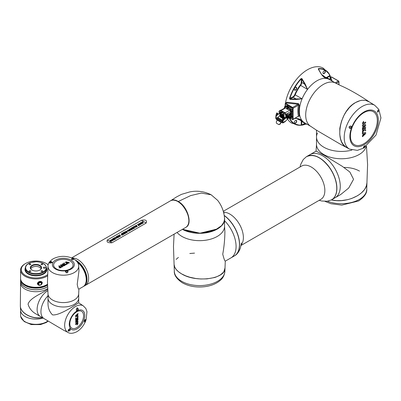 <?xml version="1.0" encoding="UTF-8"?>
<svg xmlns="http://www.w3.org/2000/svg" width="401" height="401" viewBox="0 0 401 401"><rect width="100%" height="100%" fill="white"/><g stroke="black" fill="none" stroke-linecap="round" stroke-linejoin="round"><path stroke-width="0.6" d="M284.454 108.185L284.454 107.338A2.025 1.168 60 0 1 284.875 106.41L285.733 105.914A2.025 1.168 60 0 1 286.028 105.824L288.189 105.633A2.055 1.188 60 0 1 288.65 105.704A2.055 1.188 60 0 1 289.176 106.004A2.055 1.188 60 0 1 289.642 106.471L291.798 109.157A2.025 1.168 60 0 1 292.514 110.997L292.514 116.43A2.025 1.168 60 0 1 292.093 117.353L291.236 117.849A2.025 1.168 60 0 1 290.941 117.944L288.785 118.135A2.055 1.188 60 0 1 288.479 118.11M296.249 118.37L295.056 118.365L296.304 118.37L302.088 120.656A24.952 14.406 -60 0 1 302.088 98.826L296.304 99.468L290.073 99.383L289.502 98.576A31.072 17.94 -60 0 1 301.026 78.621L302.008 78.711L305.196 84.065L307.537 89.393A24.952 14.406 -60 0 1 310.339 86.11A24.952 14.406 -60 0 1 326.439 78.481L321.567 74.616L318.379 69.263L318.364 68.611A31.072 17.94 -60 0 1 329.276 74.12A31.072 17.94 -60 0 1 329.883 75.263L330.309 76.15L330.504 80.135M285.457 103.383A31.694 18.301 -60 0 1 299.011 76.531A31.694 18.301 -60 0 1 323.296 68.185L329.276 74.12L329.888 75.278A0.336 0.256 -25.3 0 0 329.883 75.263M305.557 123.348L302.008 125.172L301.026 125.247A31.072 17.94 -60 0 1 299.732 125.292L291.602 123.082A31.694 18.301 -60 0 1 287.552 119.027M301.773 78.506L302.008 78.711L301.727 78.957L301.026 78.621M330.274 76.065L330.309 76.15A0.336 0.266 -22.1 0 0 329.998 76.01L329.822 75.558A0.336 0.256 -25.3 0 0 329.888 75.278L331.321 79.042L331.442 80.691M290.053 118.34L289.848 118.46A30.762 17.759 120 0 0 301.251 125.047L301.727 124.977A0.336 0.266 82.1 0 0 302.008 125.172L306.79 124.059M289.848 118.46A0.336 0.256 154.7 0 1 289.502 118.596L290.254 118.305M285.863 103.122A0.677 0.301 9.5 0 0 285.702 102.992L286.89 102.245L298.399 103.558L299.362 105.288A24.987 14.426 120 0 0 299.362 116.009L298.399 116.44A0.677 0.261 -72.9 0 1 298.399 116.44M321.592 74.651L325.041 77.769L326.439 78.481A24.952 14.406 -60 0 1 329.462 79.533L322.549 75.538A24.952 14.406 120 0 0 322.128 75.313M289.502 98.576L292.925 96.862A3.033 1.754 120 0 0 294.735 94.666A25.288 14.601 -60 0 1 300.254 85.107A3.033 1.754 120 0 0 301.251 82.441L301.251 78.887A30.762 17.759 120 0 0 289.848 98.641L290.149 99.017L302.088 98.826A24.952 14.406 -60 0 1 307.537 89.393L301.727 78.957L301.727 82.441L304.885 84.26L305.196 84.065M297.191 118.506A24.952 14.406 120 0 0 297.597 118.756L304.514 122.746A24.952 14.406 -60 0 1 304.514 93.939A24.952 14.406 -60 0 1 329.462 79.533L335.817 83.202A24.952 14.406 -60 0 0 323.341 84.436A24.952 14.406 -60 0 0 305.697 114.992A24.952 14.406 -60 0 0 310.865 126.415L304.514 122.746A24.952 14.406 -60 0 1 302.088 120.656L300.77 119.799L296.369 118.375M330.92 77.734L332.108 81.057M298.399 103.558A0.677 0.261 -72.9 0 1 298.098 104.27L286.52 102.972L285.697 103.443L292.61 107.438L298.098 104.27L298.469 105.157L293.086 108.265L293.086 119.272L298.469 116.165A25.659 14.812 -60 0 1 298.469 105.157A0.677 0.276 11.7 0 1 299.362 105.288M322.975 72.807A1.519 0.877 120 0 0 323.286 73.438A1.519 0.877 120 0 0 324.805 72.561A1.519 0.877 120 0 0 324.805 70.807A1.519 0.877 120 0 0 324.103 70.852M294.314 89.353A1.519 0.877 120 0 0 294.63 89.984A1.519 0.877 120 0 0 296.144 89.107A1.519 0.877 120 0 0 296.144 87.353A1.519 0.877 120 0 0 295.447 87.398M294.314 122.445A1.519 0.877 120 0 0 294.63 123.077A1.519 0.877 120 0 0 296.144 122.2A1.519 0.877 120 0 0 296.144 120.445A1.519 0.877 120 0 0 295.447 120.49M330.234 80.005L329.998 76.01L326.985 77.749L330.143 79.573A0.336 0.276 -4.7 0 1 330.459 79.749M326.103 77.594A3.033 1.754 120 0 0 326.745 77.338L329.822 75.558A30.762 17.759 120 0 0 318.419 68.977L321.567 74.616M322.97 72.877A1.684 0.972 -60 0 1 324.163 70.817A1.684 0.972 -60 0 1 325.356 71.503A1.684 0.972 -60 0 1 324.163 73.568A1.684 0.972 -60 0 1 322.97 72.877M305.196 123.503A0.336 0.276 64.7 0 1 304.885 123.318L301.727 121.493L301.727 124.977L305.276 123.187M294.314 122.521A1.684 0.972 -60 0 1 295.507 120.455A1.684 0.972 -60 0 1 296.7 121.142A1.684 0.972 -60 0 1 295.507 123.207A1.684 0.972 -60 0 1 294.314 122.521M294.314 89.423A1.684 0.972 -60 0 1 295.507 87.363A1.684 0.972 -60 0 1 296.7 88.05A1.684 0.972 -60 0 1 295.507 90.115A1.684 0.972 -60 0 1 294.314 89.423M298.098 116.38L298.469 116.165A0.677 0.476 -15.3 0 1 299.362 116.009M285.121 106.27L285.221 103.719A0.677 0.391 60 0 1 285.357 103.413L286.52 102.972A0.677 0.316 -68 0 0 286.89 102.245M318.364 68.611A0.336 0.256 -94.7 0 1 318.419 68.977L318.379 69.263M301.707 121.127A3.373 1.945 -60 0 1 301.727 121.493L301.251 121.493L301.251 125.047A0.336 0.256 85.3 0 1 301.026 125.247M296.304 99.468L296.324 99.097L293.161 97.278L290.149 99.017L290.073 99.383M280.339 113.217L280.76 113.393L280.449 113.288L280.525 113.789L280.339 113.217L280.715 113.423M280.525 113.227L280.525 113.789M282.936 114.646L282.9 115.162L282.936 114.646M282.72 114.39L283.101 114.611L282.9 115.162M280.479 117.112L281.778 115.683A0.862 0.496 -120 0 0 282.093 116.084L280.865 117.338L282.535 118.305L280.911 117.368M281.778 115.683L280.434 117.087L279.948 116.26L279.948 114.982L281.196 115.699A0.862 0.496 -120 0 0 281.302 115.959M282.735 117.754L282.224 116.49A0.862 0.496 -120 0 0 282.324 116.35L282.78 116.089M282.384 116.255L281.908 116.531L282.57 118.16M281.221 115.162L281.672 115.428L281.196 115.699M283.667 116.576L284.174 116.866L284.174 116.345L283.572 116.551L282.324 115.829A0.862 0.496 -120 0 0 282.058 115.323L282.058 114.831L281.462 114.486L281.462 114.982A0.862 0.496 -120 0 0 281.332 115.022A0.862 0.496 -120 0 0 281.196 115.177L281.672 114.902A0.862 0.496 -120 0 0 281.672 115.428M280.279 114.646L279.903 114.912L279.948 116.26M281.196 115.177L279.903 114.39L279.948 113.177L280.429 112.902L280.906 113.177L280.545 112.696L282.469 111.548M282.324 116.35L283.422 116.982M281.893 114.736L281.462 114.982M279.948 114.455L279.903 113.107L280.429 112.902M285.171 113.107L283.216 114.24L283.813 115.267L285.768 114.14M282.665 113.919L284.59 112.771L282.665 113.919L283.216 114.24L283.572 115.267L283.572 116.551M282.454 114.621L281.071 113.824L282.454 114.621L282.62 113.949M283.171 117.177A0.436 0.251 -120 0 0 282.84 117.573M283.622 112.215L280.906 113.533L281.071 113.824M280.906 113.533L280.906 113.177L283.146 111.939M280.078 116.23L280.449 116.511L280.229 116.841L280.129 116.205M280.404 116.536L280.229 116.841M280.61 115.598L280.404 115.749L280.875 116.064M280.259 115.749A0.436 0.251 -120 0 0 280.88 116.11A0.436 0.251 -120 0 0 280.259 115.749M280.61 113.889L280.404 114.044L280.875 114.355M280.259 114.044A0.436 0.251 -120 0 0 280.88 114.4A0.436 0.251 -120 0 0 280.259 114.044M282.991 115.267L282.785 115.423L283.261 115.734M282.645 115.423A0.436 0.251 -120 0 0 283.266 115.779A0.436 0.251 -120 0 0 282.645 115.423M281.798 116.962L282.068 117.428M281.452 117.112A0.436 0.251 -120 0 0 282.073 117.473A0.436 0.251 -120 0 0 281.452 117.112M282.991 116.972L282.926 117.453M281.617 116.36A0.862 0.496 -120 0 0 281.908 116.531M286.56 108.165A0.927 0.536 60 0 1 286.75 107.684L287.377 107.323A0.927 0.536 60 0 1 288.304 107.859A0.927 0.536 60 0 1 288.304 108.927L287.677 109.288A0.927 0.536 60 0 1 287.171 109.217M287.141 108.165L287.256 108.526L287.136 108.165M287.171 108.17L287.397 108.937L286.81 108.506L287.171 108.17M287.392 108.726L287.081 108.907M287.116 108.325L286.81 108.506M284.875 106.41A2.025 1.168 60 0 1 285.171 106.32L287.327 106.13A2.055 1.188 60 0 1 288.785 106.967L290.941 109.653A2.025 1.168 60 0 1 291.657 111.493L291.657 116.927A2.025 1.168 60 0 1 291.236 117.849M285.041 106.761A1.684 0.972 60 0 1 285.086 106.731A1.684 0.972 60 0 1 285.337 106.656L287.462 106.465A1.684 0.972 60 0 1 288.65 107.152L290.775 109.799A1.684 0.972 60 0 1 291.372 111.323L291.372 116.771A1.684 0.972 60 0 1 291.026 117.533A1.684 0.972 60 0 1 290.976 117.558M285.768 117.829L285.768 114.084L285.221 113.137L281.166 110.796L280.62 111.112L281.166 110.796L280.62 111.112L280.62 112.36M291.392 114.059L290.87 114.912M286.043 117.668L286.033 114.23L285.201 112.796L280.595 110.415L280.339 112.526M287.968 108.942L289.853 110.029L290.755 111.588L290.625 113.037L291.056 113.303L291.076 114.12L289.702 114.841M290.765 114.977L290.755 116.285L289.853 116.801M291.372 116.771L291.041 116.826L291.071 114.821M284.926 108.225L285.833 107.709L286.525 108.11M289.768 115.498L290.936 114.826L291.276 111.378L291.276 116.826A1.684 0.972 60 0 1 290.931 117.583A1.684 0.972 60 0 1 290.68 117.663L289.011 117.709M287.427 116.155L288.028 116.506M287.793 116.626L287.447 116.631M288.339 115.949L288.103 116.696A0.807 0.466 -60 0 1 288.434 115.854A0.807 0.466 -60 0 1 289.081 115.613A0.807 0.466 -60 0 1 289.161 115.689M288.379 117.052A0.807 0.466 -60 0 1 288.274 117.017A0.807 0.466 -60 0 1 288.219 116.977L288.108 116.711M288.394 115.884L288.093 115.769L288.088 116.546M288.74 117.844L285.021 121.739L282.875 122.977L281.251 122.295L281.251 121.964L279.963 124.004L278.66 124.5L276.49 123.247L276.264 121.874L277.271 120.135L280.966 122.27M288.294 116.756C288.78 115.598 289.166 115.378 289.437 116.095L288.294 116.756L288.459 117.122C288.635 117.403 288.971 117.072 289.457 116.125L289.266 115.724L289.437 116.15C289.081 117.132 288.735 117.333 288.389 116.756C288.735 115.769 289.086 115.568 289.437 116.15L289.437 116.095M288.88 117.072L288.234 116.992M289.026 116.897L289.046 117.358L289.286 116.681M289.046 117.358L289.327 117.428L289.327 116.751M287.447 117.794L286.665 118.14L287.306 118.185L287.637 117.769M287.592 115.303L287.717 115.578L286.665 115.769L287.447 115.428M284.249 119.137L284.339 119.448L283.066 120.43L282.875 122.977M289.387 116.886L289.251 114.22L287.983 114.345L286.79 115.037L286.434 116.48L287.141 116.485M289.096 114.155L287.697 114.18L286.504 114.871L286.149 116.315L286.79 116.686M287.447 116.31L287.908 116.044M287.898 116.932L287.447 117.192M287.141 117.368L284.565 118.856M289.327 117.428L289.427 117.007L289.327 117.428M288.81 117.217L289.146 117.608M277.552 120.165L276.469 119.538L275.708 118.215L276.018 114.871L276.971 113.217L277.467 113.122L277.522 114.611M277.622 114.325L279.908 113.007M280.339 112.21L279.687 112.586L279.046 112.215L279.402 112.42L279.046 112.215L279.046 111.388L279.402 110.766L281.572 109.854M286.825 118.11L286.825 118.44L286.665 118.14M286.825 118.44L287.306 118.516L287.717 118.044M289.306 115.749L289.367 115.363L288.68 115.107L288.905 115.308L288.68 115.107L288.093 115.769L287.828 116.756L288.088 117.403L288.374 117.292L287.983 117.678L288.199 117.894L287.983 117.678L287.306 118.185L287.306 118.516L287.717 118.275M287.512 117.994L287.201 118.064M287.201 115.699L287.512 115.623M287.717 115.578L287.306 116.145L286.665 116.1L286.665 115.769M287.717 115.909L287.306 116.145L287.717 115.673M283.978 119.057L284.605 118.776L284.469 117.167L284.154 117.353L284.374 118.826L283.818 118.506L283.873 118.997M287.798 116.656L287.447 116.861M287.141 117.037L284.785 118.395M286.149 116.315L286.504 116.521L286.149 116.315M284.469 117.167L283.457 116.962L282.499 118.616L282.81 122.315L282.334 122.591L276.469 119.207L275.993 118.38L276.304 115.037L277.256 113.383M282.81 122.315L282.334 122.591L282.81 122.315M283.066 120.43L282.785 118.781L283.743 117.127L284.154 117.353M279.607 113.262L279.196 113.503M279.903 115.463L278.139 117.197L278.615 117.969L282.81 120.39M279.687 112.586L279.332 112.38L279.332 111.553L279.687 110.932L281.026 110.17M277.527 114.711L279.903 113.343M283.818 118.506L283.753 117.122M282.81 122.014L277.206 118.781L276.469 119.207M276.545 113.583L276.585 112.982L276.971 113.217M277.452 114.831L277.507 113.162M275.993 116.465L277.422 114.876M277.206 118.781C277.026 118.125 277.251 117.999 277.878 118.395L282.81 121.222M277.878 118.395L282.81 121.242M278.86 124.616L280.164 124.125L281.251 122.295M277.552 119.834L277.271 120.135M276.023 116.34L277.231 115.177L276.269 115.964M282.785 119.613L283.788 118.691L284.374 118.826M277.467 113.122L276.585 112.982M310.865 126.415L316.574 130.25L341.642 144.951L346.955 147.693C333.948 142.014 339.762 110.671 355.537 102.551C360.715 99.674 365.321 99.478 369.361 101.959L365.948 100.516C363.431 100.14 361.451 100.195 360.008 100.681L355.537 102.551L352.489 104.656L349.592 107.358L346.083 111.804L344.028 115.272L341.582 121.017C340.183 126.225 339.592 128.997 339.807 129.328L339.767 134.425L340.599 139.062C342.469 143.914 340.95 140.611 342.98 144.114L345.291 146.591L348.329 148.31M323.818 147.202A24.952 14.406 0 0 0 351.877 150.109A24.952 14.406 0 0 1 316.509 137.017A24.952 14.406 0 0 0 323.818 147.202M363.06 135.077L362.384 135.738L362.499 136.736L365.662 133.633L365.662 132.465L362.384 132.957L362.384 133.874L363.08 133.839L363.08 135.087L362.96 133.859M364.609 133.568L363.762 134.39M365.652 129.688L364.263 129.167L365.657 128.365L365.542 127.373L362.379 129.202L362.494 130.19L363.882 129.388L362.379 131.443L362.499 132.636L364.073 130.22L365.652 130.816L365.652 129.688L364.288 129.152M363.622 129.543L362.379 131.443M362.96 126.094L362.96 127.343L362.384 127.909L362.499 128.891L365.662 125.804L365.542 124.566L362.384 125.112L362.499 126.109L364.845 125.688L363.762 126.741L363.762 126.044L362.96 126.094L363.762 126.044M364.609 125.729L363.762 126.556M363.702 121.398L362.514 123.413L362.855 124.19L363.532 124.185L365.667 122.957L365.667 122.044L363.461 123.252L363.582 121.333L362.394 123.343L362.8 124.155M365.667 122.044L363.341 123.182M349.958 128.52C348.534 127.187 348.87 126.35 350.975 126.004C351.948 127.027 351.612 127.864 349.958 128.52M363.396 148.134C363.226 147.077 363.802 146.28 365.116 145.748C365.321 146.911 364.745 147.708 363.396 148.134M363.517 147.473C364.579 147.037 364.985 146.53 364.745 145.949C365.116 144.916 363.126 147.548 363.476 147.728L363.351 147.558M349.196 127.338L349.913 128.084C350.93 127.739 351.261 127.132 350.905 126.265L350.905 126.265C350.213 125.598 348.339 127.879 349.737 128.004L349.732 128.004M378.048 109.989L377.391 111.819L377.617 112.13C378.519 111.849 378.694 111.162 378.133 110.08M363.08 135.087L363.762 134.415L363.762 133.718L364.845 133.523L362.499 135.809L362.499 136.736M365.662 132.465L362.384 132.957M362.499 133.022L362.499 133.939M365.657 127.443L362.379 129.202M362.494 129.267L362.494 130.19M362.499 131.513L362.499 132.636M363.08 126.16L362.96 127.343M363.08 127.408L362.384 127.909M362.499 127.974L362.499 128.891M365.662 124.631L362.384 125.112M362.499 125.182L362.499 126.109M327.396 201.227A25.288 14.601 0 0 0 359.341 199.412A25.288 14.601 0 0 0 366.75 189.092L366.94 182.786L366.454 185.523C365.496 187.979 364.654 189.553 363.933 190.254L361.171 193.132L357.662 195.663L351.587 198.51L347.757 199.633L341.592 200.58L336.634 200.635L331.311 199.934C346.955 203.723 367.035 194.019 366.94 182.786L367.587 164.555L366.479 146.185M340.269 186.34A24.952 14.406 60 0 1 335.101 197.758A24.952 14.406 60 0 0 335.101 168.951A24.952 14.406 60 0 0 310.153 154.545A24.952 14.406 60 0 1 329.376 161.227A24.952 14.406 60 0 1 340.269 186.34M331.542 199.813A24.952 14.406 -120 0 0 331.727 199.708L340.785 194.475L348.695 188.044L353.557 179.307L349.842 172.009L342.253 166.305L324.369 155.418L316.103 151.107L306.775 156.49A24.952 14.406 -120 0 0 306.595 156.601M317.487 133.027A24.952 14.406 0 0 0 316.509 137.017L316.509 130.205M359.517 171.107C355.176 168.661 349.998 167.448 343.968 167.473M225.277 261.166L234.289 255.963A24.952 14.406 -120 0 0 228.68 219.553A24.952 14.406 -120 0 0 224.204 215.553M230.916 257.913A24.952 14.406 -120 0 0 224.555 220.725A24.952 14.406 -120 0 1 236.084 246.49A24.952 14.406 -120 0 1 230.916 257.913M318.7 157.558A24.782 14.306 60 0 1 336.765 188.851M331.727 199.708A24.952 14.406 -120 0 0 326.118 163.297A24.952 14.406 -120 0 0 306.775 156.49M181.553 273.853L178.385 271.672L176.149 269.422L174.721 267.076L174.124 264.58C174.37 267.973 176.846 271.061 181.553 273.853C196.149 283.046 225.763 279.016 224.941 268.089C224.159 271.091 223.552 272.565 223.116 272.54L220.65 274.725C217.437 276.505 215.287 277.467 214.189 277.607L206.961 278.88L200.836 278.986L195.873 278.51L189.853 277.246L185.703 275.848L181.553 273.853M177.067 232.435A24.952 14.406 0 0 0 181.964 236.44A24.952 14.406 0 0 0 209.152 239.562A24.952 14.406 0 0 0 224.555 226.254L224.891 231.567C224.826 239.252 224.109 246.79 222.745 254.189C223.943 258.84 224.786 261.141 225.282 261.101L224.891 270.991C224.56 275.146 222.901 278.374 219.918 280.67C216.44 283.537 211.999 285.452 206.585 286.414L204.961 286.665L206.585 286.414M182.41 229.357A24.952 14.406 -0 0 0 223.578 222.911A24.952 14.406 -0 0 0 224.555 218.916A24.952 14.406 -0 0 0 224.52 218.134M194.515 253.121L189.798 253.512M178.41 257.412L176.079 259.432M76.105 303.056A15.343 8.857 180 0 1 58.897 306.61A15.343 8.857 180 0 1 48.01 298.133A15.343 8.857 180 0 0 52.501 304.399A15.343 8.857 180 0 0 69.223 306.319A15.343 8.857 180 0 0 78.691 298.133A15.343 8.857 180 0 1 76.105 303.056M78.897 289.116L83.062 286.71A15.343 8.857 -120 0 0 86.24 279.687A15.343 8.857 -120 0 0 77.468 262.334M48.01 293.727L47.468 281.923L48.01 266.339A15.343 8.857 180 0 0 52.501 272.6A15.343 8.857 180 0 0 69.218 274.52A15.343 8.857 180 0 0 78.691 266.339L78.967 271.006L77.213 284.279C77.854 287.702 78.421 289.306 78.902 289.091L78.691 293.727A15.343 8.857 180 0 1 69.218 301.913A15.343 8.857 180 0 1 52.501 299.993A15.343 8.857 180 0 1 48.01 293.727L48.01 302.961C47.899 307.732 49.398 311.702 52.501 314.87C60.165 316.033 79.132 302.209 78.691 302.84L78.691 293.727M73.423 259.377C72.526 258.63 71.879 258.56 71.483 259.176L71.839 259.632L73.573 259.457M65.664 271.647L66.782 272.69C67.684 272.234 68.01 271.923 67.754 271.753L67.754 271.718C67.037 271.036 66.34 271.016 65.664 271.647L65.97 272.289M49.769 263.041L51.859 262.63C51.273 261.688 50.591 261.778 49.809 262.906M52.331 262.399C51.248 263.111 50.205 263.251 49.198 262.82C50.145 261.287 51.188 261.146 52.331 262.399M68.13 271.502C67.358 273.292 66.431 273.287 65.343 271.487C66.095 270.404 67.027 270.409 68.13 271.502M74 259.061L73.268 258.63L74 259.061M58.972 267.678L60.757 267.693L61.117 267.186L59.248 265.818L58.656 266.159L60.265 267.136L58.972 267.813L60.757 267.833L61.112 267.256M58.656 266.159L60.265 267.277M61.965 265.893L62.3 266.294L64.29 265.647L61.097 264.75L60.34 265.191L61.879 267.036L62.481 266.69L61.328 265.327L62.421 265.632L61.965 265.893L62.3 266.434L64.29 265.647M61.483 265.507L62.26 265.728M62.481 266.69L61.879 267.036M60.34 265.191L61.879 267.176M62.762 263.793L62.165 264.139L64.536 265.507L65.132 265.161L64.095 264.56L65.995 264.665L66.721 264.244L64.566 264.124L64.361 262.881L63.629 263.302L63.809 264.399L62.762 263.793M62.165 264.139L64.536 265.647L65.132 265.161M63.629 263.302L63.784 264.384M66.721 264.244L65.995 264.665M64.355 264.715L65.995 264.805M68.782 263.051L69.383 262.705L66.185 261.813L65.423 262.254L66.972 264.099L68.095 262.946L66.952 263.016L66.421 262.389L68.782 263.191L69.383 262.705M66.576 262.57L67.348 262.785M68.095 262.996L68.782 263.191M68.095 262.946L67.363 263.507M67.569 263.753L66.972 264.099M65.423 262.254L66.972 264.234M111.653 240.961L111.588 240.384L110.551 240.324L110.3 240.63L111.162 240.705L110.47 241.106L109.829 240.71L110.265 240.184L111.884 240.199L112.21 240.856L111.914 241.146L110.776 241.262L111.653 240.961L111.588 240.384L110.3 240.66M111.914 241.146L112.21 240.886M111.653 240.991L111.588 240.41M113.272 239.618L112.305 239.056L112.611 238.851L114.205 239.798L112.26 239.758M114.205 239.773L112.2 239.723L113.242 240.324L112.937 240.53L111.348 239.613L113.338 239.623L112.305 239.031M114.531 239.613L112.937 238.665L113.242 238.49L114.836 239.407L114.531 239.613L112.937 238.665M113.694 238.565L113.428 238.379L114.716 237.638L115.162 238.911L116.205 238.615L115.042 239.317L114.611 238.034L113.694 238.565L113.428 238.379M117.257 238.009L114.736 237.628L115.563 237.572L116.265 236.745L117.257 238.039L114.746 237.658M116.155 237.232L115.939 236.931M121.834 234.214L121.267 233.883L121.573 233.678L123.162 234.6L122.255 235.096L121.468 235.011L121.338 234.525L121.859 234.199L121.267 233.858M123.162 234.6L122.255 235.126L121.468 235.036L121.338 234.525M133.543 228.099L132.686 227.292L133.052 227.051L135.022 227.753L134.711 227.963L133.418 227.492M135.022 227.753L133.368 227.447L134.2 228.229L133.784 228.495L132.46 228.024M134.2 228.229L133.784 228.47L132.41 227.979L133.277 228.76L132.962 228.971L131.744 227.833L132.124 227.588L133.588 228.114L132.686 227.262M133.759 226.981L133.493 226.796L134.616 226.149L136.205 227.071L135.899 227.272L134.576 226.51L133.493 226.796M137.297 226.44L136.977 226.655L134.776 226.084L136.215 225.648L135.984 225.362L136.31 225.172L137.297 226.44L136.977 226.625L134.776 226.054M136.2 225.658L135.984 225.362M107.328 240.049L141.523 220.309C145.603 219.422 147.162 220.324 146.21 223.016L112.014 242.755C107.934 242.976 106.375 242.074 107.328 240.049L112.014 242.755M143.022 221.883L142.245 222.029L143.393 222.921L143.087 223.096L141.814 222.324L141.999 221.863L143.022 221.883L142.245 222.054L142.36 222.355M143.393 222.921L143.087 223.126L141.814 222.349L141.999 221.863M142.756 223.287L140.771 222.881L141.799 223.838L141.493 224.019L140.661 223.537L140.495 222.73L141.478 222.585L142.756 223.312L142.45 223.492L141.307 222.846L140.771 222.906L140.916 223.357M141.799 223.838L141.493 224.044L140.661 223.563L140.495 222.761M140.495 222.73L140.18 223.106M140.53 224.254L138.836 224.279L138.646 223.984L138.836 224.279L138.982 223.633M140.185 223.547L139.142 224.074L140.766 223.953L140.641 224.535L139.573 224.605L140.34 224.114L138.836 224.254L138.982 223.603L140.185 223.547L139.142 224.099M140.766 223.953L140.641 224.56L140.766 223.979L140.641 224.56L139.573 224.605M138.736 225.302L137.433 224.55L137.738 224.344L139.062 225.111L139.799 224.996L138.556 225.743L138.29 225.562L138.756 225.292L137.433 224.525M132.34 229.302L132.014 229.517L129.819 228.946L131.257 228.515L131.022 228.224L131.348 228.034L132.34 229.302L129.819 228.921M131.423 229.833L130.029 229.878L130.31 230.5L129.949 230.71L129.608 229.838L128.942 229.452L129.247 229.247L131.423 229.858L130.044 229.908M129.142 230.831L127.448 230.856L127.252 230.56L127.448 230.856L127.593 230.209M128.796 230.119L127.754 230.65L129.378 230.525L129.252 231.106L128.185 231.182L128.952 230.69L127.448 230.826L127.593 230.179L128.796 230.119L127.754 230.675M129.378 230.525L129.252 231.136L129.378 230.555L129.252 231.136L128.185 231.182M127.693 231.984L126.676 231.748L126.716 232.545L126.295 232.791L126.285 232.084L124.686 231.883L126.28 231.813L125.799 231.267L126.104 231.066L127.693 231.984L127.388 232.189L126.676 231.778M126.716 232.545L126.295 232.816L126.285 232.114L124.686 231.883M123.573 232.861L123.307 232.68L124.51 231.984L126.104 232.901L124.922 233.613L124.656 233.432L125.533 232.926L124.104 233.071L124.922 232.57L124.47 232.314L123.573 232.861L123.307 232.68M125.508 232.941L125.187 232.755M124.896 232.585L124.47 232.339M122.104 233.708L121.839 233.527L123.042 232.831L124.636 233.753L123.448 234.46L123.182 234.279L124.064 233.773L123.714 233.572L122.896 234.074L122.636 233.893L123.448 233.422L123.002 233.161L122.104 233.708L121.839 233.527M124.039 233.788L123.714 233.603M123.428 233.432L123.002 233.187M120.646 236.054L120.32 236.269L118.125 235.698L119.558 235.267L119.328 234.976L119.653 234.785L120.646 236.054L118.125 235.673M119.543 235.277L119.328 234.976M118.796 236.62L117.673 235.958L117.979 235.753L119.573 236.7L119.052 237.001L117.744 236.545M119.573 236.675L119.052 236.971L117.699 236.5L118.521 237.282L117.999 237.608L116.41 236.69L116.716 236.485L117.979 237.202L117.022 236.304L117.904 237.161M178.089 201.678L178.149 201.713C184.716 206.254 188.29 212.495 188.876 220.42M217.202 228.991L199.979 233.202L182.525 229.287M182.53 229.282C197.548 238.189 226.776 230.495 224.51 218.034L224.51 218.034C223.979 211.457 221.688 205.563 217.643 200.355L211.152 194.781L201.302 193.087L190.691 195.578L178.265 201.508C187.558 206.32 192.811 224.009 186.009 227.272L186.325 227.066M170.53 200.786L170.691 200.695C172.801 199.593 175.327 199.858 178.265 201.508M72.165 258.089A15.343 8.857 60 0 1 86.315 269.251A15.343 8.857 60 0 1 85.448 285.337A15.343 8.857 60 0 1 85.443 285.337A15.343 8.857 -120 0 0 87.794 273.041A15.343 8.857 -120 0 0 77.774 259.522A15.343 8.857 -120 0 0 72.165 258.089M142.36 222.324L142.245 222.054M140.916 223.332L140.771 222.906M139.142 224.074L139.242 223.788M139.799 224.996L138.556 225.743M138.556 225.713L138.29 225.562M136.385 225.858L135.969 226.099L136.746 226.309L136.385 225.858L135.999 226.109M136.721 226.299L136.385 225.888M136.205 227.071L135.899 227.247L134.576 226.51M134.576 226.48L133.759 226.951M133.277 228.76L132.962 228.971M132.962 228.941L131.744 227.808M131.257 228.515L131.022 228.224M131.423 228.72L131.007 228.961L131.789 229.171L131.423 228.72L131.042 228.971M131.759 229.166L131.423 228.75M130.31 230.475L129.949 230.68L129.608 229.838M129.608 229.813L128.942 229.427M127.754 230.65L127.849 230.364M126.28 231.813L126.275 231.547M126.275 231.517L125.799 231.242M124.47 232.314L123.573 232.831M125.187 232.725L124.37 233.227M124.37 233.197L124.104 233.041M126.104 232.901L124.922 233.613M124.922 233.588L124.656 233.432M123.002 233.161L122.104 233.678M123.714 233.572L122.896 234.074M122.896 234.044L122.636 233.893M124.636 233.753L123.448 234.46M123.448 234.435L123.182 234.279M122.591 234.625L122.125 234.349L121.769 234.831L122.591 234.625L122.125 234.379L121.769 234.856M121.939 234.485L121.769 234.831M119.729 235.472L119.313 235.718L120.094 235.923L119.729 235.472L119.343 235.723M120.064 235.918L119.729 235.502M117.022 236.304L117.363 236.109L118.917 236.66L117.673 235.928M118.521 237.282L117.999 237.608M117.999 237.582L116.41 236.66M116.34 237.432L115.924 237.673L116.706 237.883L116.34 237.432L115.954 237.683M116.676 237.873L116.34 237.457M116.205 238.615L115.042 239.287L114.611 238.034M114.611 238.004L113.694 238.535M114.836 239.407L114.531 239.582M113.242 240.324L112.937 240.53M112.937 240.505L111.348 239.582M111.914 241.116L110.776 241.232M111.162 240.68L110.47 241.106M110.47 241.081L109.829 240.71M86.837 279.276A15.173 8.762 -120 0 0 86.837 279.206A15.173 8.762 -120 0 0 76.045 260.59M86.882 278.966A15.173 8.762 -120 0 0 76.335 260.705M83.739 286.319A15.343 8.857 -120 0 0 83.824 286.274A15.343 8.857 -120 0 0 85.012 285.327A15.343 8.857 -120 0 0 85.784 272.785A15.343 8.857 -120 0 0 76.155 260.46A15.343 8.857 -120 0 0 75.418 260.064M47.819 289.357C41.554 293.748 29.895 297.913 28.055 304.184C29.338 308.484 32.065 311.788 36.225 314.088L40.3 316.444A15.343 8.857 -60 0 1 37.935 304.199A15.343 8.857 -60 0 1 47.899 290.675A15.343 8.857 -60 0 0 37.128 309.422A15.343 8.857 -60 0 0 40.3 316.444L44.115 318.645A15.343 8.857 -60 0 1 48.01 295.798M76.601 310.294L77.007 310.173C77.984 309.632 78.115 309.021 77.403 308.344L77.057 308.214M85.563 319.772L85.614 319.792C85.468 319.482 85.062 319.978 84.395 321.266L84.606 321.637L84.942 321.477L85.578 319.792M69.634 328.92L68.15 330.369L69.042 330.655L69.599 328.915M70.06 328.635C70.706 330.259 70.045 331.081 68.08 331.111C68.055 329.998 68.711 329.176 70.06 328.635M86.009 319.602L85.408 321.597C83.969 323.717 83.954 318.885 86.009 319.602M77.338 307.818C78.716 308.97 78.551 309.978 76.847 310.84C75.989 309.883 76.155 308.875 77.338 307.818M77.102 325.031L78.01 323.497L77.754 322.93L75.629 323.863L75.629 324.549L77.283 323.642L77.102 324.349M77.283 323.642L76.987 324.284M75.629 324.549L75.629 323.863M77.067 323.036L75.513 323.797M77.689 322.9L76.947 322.965M77.057 321.547L77.568 321.462L78.005 319.412L75.634 321.727L75.634 322.604L78.005 322.193L78.005 321.497L76.245 321.818L77.057 321.026L77.057 321.547L76.937 321.141M78.005 321.497L76.36 321.707M75.634 322.604L75.634 321.727M78.005 319.412L75.513 321.662M75.634 319.808L75.634 320.499L78.01 319.131L78.01 318.439L76.967 319.041L78.005 317.447L78.005 316.605L76.822 318.414L75.644 317.968L75.644 318.815L76.681 319.206L75.518 319.737L75.634 320.499M76.536 319.151L75.518 319.737M75.644 318.815L75.644 317.968M76.822 318.414L75.523 317.898M78.005 316.605L76.706 318.344M78.01 318.439L77.112 318.82M78.005 314.224L78.005 313.532L75.634 315.858L75.634 316.735L78.005 316.314L78.005 315.627L77.568 315.702L77.568 314.765L77.057 315.793L76.245 315.938L78.005 314.224M78.005 313.532L75.513 315.787L75.634 316.735M77.057 315.793L76.36 315.828M76.937 315.266L76.937 315.722M78.005 315.627L77.568 315.612M20.591 279.141A15.343 8.857 0 0 0 20.591 279.276A15.343 8.857 0 0 0 30.606 287.582A15.343 8.857 0 0 0 47.574 285.046A15.343 8.857 180 0 1 30.606 287.582A15.343 8.857 180 0 1 20.591 279.276L20.591 279.001A15.343 8.857 0 0 0 30.596 287.306A15.343 8.857 0 0 0 47.564 284.775A15.343 8.857 0 0 1 34.957 287.838A15.343 8.857 0 0 1 20.591 279.001L20.591 278.449A15.343 8.857 0 0 0 30.581 286.75A15.343 8.857 0 0 0 47.539 284.244A15.343 8.857 180 0 1 43.604 286.119A15.343 8.857 180 0 1 20.591 278.449L20.591 270.053A15.343 8.857 180 0 1 25.088 263.793L25.564 263.517A14.667 8.466 0 0 0 24.296 274.66A14.667 8.466 0 0 0 43.268 276.835A14.667 8.466 0 0 0 47.539 274.68M47.654 286.59A15.343 8.857 180 0 1 30.661 289.191A15.343 8.857 180 0 1 20.591 280.875L20.591 279.276M29.408 316.073C32.887 317.502 36.471 318.048 40.16 317.727M47.869 321.041A15.343 8.857 180 0 1 31.569 323.968A15.343 8.857 180 0 1 20.672 316.384A15.343 8.857 180 0 1 20.591 315.477L20.591 310.249A15.343 8.857 0 0 0 20.591 310.249L20.366 306.229C20.521 313.397 32.747 319.797 42.26 317.577M20.591 280.9A15.343 8.857 0 0 0 20.591 280.926A15.343 8.857 0 0 0 30.666 289.246A15.343 8.857 0 0 0 47.654 286.64M42.055 317.457C32.526 319.572 20.436 313.141 20.346 306.008L20.591 282.855A15.343 8.857 0 0 0 30.747 291.191A15.343 8.857 0 0 0 47.764 288.494M30.787 268.745A5.308 3.068 180 0 1 35.935 266.439A5.308 3.068 180 0 1 41.077 268.745M39.804 270.089A5.308 3.068 0 0 0 41.243 267.988A5.308 3.068 0 0 0 35.935 264.921A5.308 3.068 0 0 0 30.621 267.988A5.308 3.068 0 0 0 32.065 270.089M38.757 270.54A5.649 3.258 180 0 1 31.94 270.018A5.649 3.258 180 0 1 31.94 265.407A5.649 3.258 180 0 1 39.925 265.407A5.649 3.258 180 0 1 39.925 270.018A5.649 3.258 180 0 1 38.757 270.54M29.554 263.853A0.842 0.486 0 0 0 29.128 264.274A0.842 0.486 0 0 0 29.975 264.76A0.842 0.486 0 0 0 30.817 264.274A0.842 0.486 0 0 0 29.554 263.853M29.554 270.735A0.842 0.486 0 0 0 29.128 271.156A0.842 0.486 0 0 0 29.975 271.642A0.842 0.486 0 0 0 30.817 271.156A0.842 0.486 0 0 0 29.554 270.735M41.473 263.853A0.842 0.486 0 0 0 41.052 264.274A0.842 0.486 0 0 0 41.894 264.76A0.842 0.486 0 0 0 42.737 264.274A0.842 0.486 0 0 0 41.473 263.853M41.473 270.735A0.842 0.486 0 0 0 41.052 271.156A0.842 0.486 0 0 0 41.894 271.642A0.842 0.486 0 0 0 42.737 271.156A0.842 0.486 0 0 0 41.473 270.735M43.854 267.206A1.013 0.586 0 0 0 43.353 267.713A1.013 0.586 0 0 0 44.361 268.299A1.013 0.586 0 0 0 45.373 267.713A1.013 0.586 0 0 0 43.854 267.206M48.175 264.84A14.667 8.466 0 0 0 46.305 263.517A14.667 8.466 0 0 0 25.564 263.517M47.498 275.873A15.343 8.857 180 0 1 43.604 277.723A15.343 8.857 180 0 1 20.591 270.053M46.305 263.517L46.782 263.793A15.343 8.857 180 0 1 48.195 264.735M41.98 282.294L41.955 282.234C41.248 281.241 40.15 281.106 38.656 281.843L37.699 284.284M42.316 282.926L42.25 282.449L42.316 282.926M40.496 281.402A2.361 1.86 -24.9 0 1 42.01 282.359A2.361 1.86 -24.9 0 1 40.651 285.041A2.361 1.86 -24.9 0 1 37.729 284.344A2.361 1.86 -24.9 0 1 38.681 281.893A2.361 1.86 -24.9 0 1 39.092 281.657M38.666 284.339A1.519 1.198 -24.9 0 1 38.596 284.214A1.519 1.198 -24.9 0 1 39.208 282.64A1.519 1.198 -24.9 0 1 41.348 282.941A1.519 1.198 -24.9 0 1 41.398 283.071M39.91 285.101A1.855 1.464 -24.9 0 1 38.24 284.229A1.855 1.464 -24.9 0 1 39.037 282.429A1.855 1.464 -24.9 0 1 41.408 282.449A1.855 1.464 -24.9 0 1 41.178 284.51M289.973 118.029L292.61 119.272L292.61 108.265L289.176 106.004M338.96 84.796L338.96 81.699L338.554 80.992L331.642 77.002L330.805 77.403M301.913 125.182L299.732 125.292A31.072 17.94 -60 0 1 289.502 118.596M338.86 84.746L338.86 81.834L336.163 83.393M335.201 82.847L338.384 81.007L331.472 77.017A0.677 0.391 60 0 0 331.136 76.982L330.74 77.213M288.65 105.704L285.457 103.859L285.221 106.215M323.858 76.992L326.439 78.481M321.707 74.716A25.288 14.601 -60 0 1 324.369 76.591M302.088 120.656L299.512 119.167M301.251 121.493A3.033 1.754 120 0 0 301.156 120.811M299.417 119.809A25.288 14.601 -60 0 1 296.464 118.435M307.537 89.393L300.625 85.403A24.952 14.406 120 0 0 295.176 94.836L302.088 98.826M338.384 81.007L338.86 81.834A0.677 0.391 60 0 0 338.384 81.007M331.712 77.152L331.136 76.982M292.369 107.849L292.61 107.438A0.677 0.391 60 0 1 293.086 108.265L292.61 108.265M292.61 119.272L293.086 119.272A0.677 0.391 60 0 1 292.946 119.583A0.677 0.391 60 0 1 292.61 119.548L292.369 119.413M294.735 94.666L295.176 94.836A3.373 1.945 -60 0 1 293.161 97.278L292.925 96.862M301.251 82.441L301.727 82.441A3.373 1.945 -60 0 1 300.625 85.403L300.254 85.107M326.745 77.338L326.985 77.749A3.373 1.945 -60 0 1 326.66 77.914M285.221 103.994L285.357 103.413A0.677 0.391 60 0 1 285.697 103.443L285.457 103.859M283.051 111.884L281.091 113.012L281.141 113.533L283.527 112.16M285.768 117.262L284.805 117.799M283.813 116.551L283.572 115.267M282.62 114.526L282.62 114.17L283.096 114.445M287.823 108.546A0.927 0.536 60 0 1 287.677 109.288C286.68 109.157 286.374 108.621 286.75 107.684A0.927 0.536 60 0 1 287.823 108.546M287.647 108.591A0.802 0.461 -120 0 0 286.68 107.879A0.802 0.461 -120 0 0 287.051 109.142A0.802 0.461 -120 0 0 287.647 108.591M292.514 116.43L291.657 116.927M292.514 110.997L291.657 111.493M291.798 109.157L290.941 109.653M289.642 106.471L288.785 106.967M288.189 105.633L287.327 106.13M286.028 105.824L285.171 106.32M290.59 117.668L288.996 117.814L291.026 117.533M291.372 111.323L291.276 111.378A1.684 0.972 60 0 0 290.68 109.854L291.041 111.378M290.775 109.799L288.555 107.207L290.504 110.004M288.65 107.152L288.555 107.207A1.684 0.972 60 0 0 287.367 106.521L288.379 107.363M287.462 106.465L285.241 106.711L287.306 106.741M285.337 106.656L285.241 106.711A1.684 0.972 60 0 0 284.991 106.786L285.086 106.731M284.645 107.548L284.64 108.08L284.645 107.548A1.684 0.972 60 0 1 284.991 106.786L284.59 108.11M291.041 116.826L290.504 117.578M284.645 107.684L285.181 106.932M281.186 110.475L285.763 107.834A1.178 0.682 -120 0 0 285.171 107.774L280.595 110.415M285.201 112.796L289.778 110.155L287.983 109.117M286.53 108.275L285.833 107.709M286.033 114.23L290.615 111.588A1.178 0.682 -120 0 0 289.778 110.155L289.853 110.029M288.905 114.029L290.625 113.037L290.755 111.588M289.417 116.977L290.615 116.285L290.625 115.057M289.347 117.408L290.369 116.816A1.178 0.682 -120 0 0 290.615 116.285L290.755 116.285M289.382 114.315L291.071 113.413M290.92 113.353L290.695 113.157L289.051 114.11M289.186 114.185L290.9 113.112M284.339 119.448L283.096 120.591M283.096 122.48L285.377 121.167M286.825 115.744L286.825 116.074M286.434 115.653L286.149 115.488M286.79 115.037L286.504 114.871M287.983 114.345L287.697 114.18M282.499 118.616L282.785 118.781M276.018 114.871L276.304 115.037M280.595 110.08L280.88 110.245M279.402 110.766L279.687 110.932M279.046 111.388L279.332 111.553M283.818 118.851L282.82 119.774M276.304 115.834L277.507 114.676M278.274 117.062L275.993 118.38M278.615 117.969L277.893 118.385M283.457 116.962L283.743 117.127M277.612 113.894A2.361 1.363 120 0 0 277.512 113.212M287.723 118.34L288.199 117.894L288.259 117.007M350.424 135.974A19.022 10.982 -60 0 1 370.594 110.876A19.022 10.982 -60 0 1 370.594 137.774A19.022 10.982 -60 0 1 350.424 135.974M362.083 106.531A25.288 14.601 -60 0 1 374.724 105.278L378.83 109.423L380.95 117.889L376.048 135.037L363.567 148.104L357.381 150.37L349.441 149.077A25.288 14.601 -60 0 1 344.203 137.498A25.288 14.601 -60 0 1 362.083 106.531M349.878 136.546A20.105 11.609 -60 0 1 371.206 110.014A20.105 11.609 -60 0 1 371.206 138.45A20.105 11.609 -60 0 1 349.878 136.546M316.509 137.017L316.509 144.355A24.952 14.406 0 0 0 331.913 157.663A24.952 14.406 0 0 0 359.106 154.54A24.952 14.406 0 0 0 366.153 146.43M224.179 215.372A24.947 14.406 60 0 1 238.57 237.111A24.947 14.406 60 0 1 234.66 255.738A24.947 14.406 60 0 1 234.475 255.853L234.66 255.738C237.056 254.424 238.961 251.848 240.384 248.024L241.412 242.916M223.512 212.204A19.218 11.098 60 0 1 239.893 225.066A19.218 11.098 60 0 1 241.131 244.946M223.272 211.322L301.657 166.064A19.218 11.098 60 0 1 320.875 177.162A19.218 11.098 60 0 1 320.875 199.352L241.041 245.447M306.404 156.716C314.068 153.382 322.053 157.418 330.359 168.806C338.444 180.65 339.015 196.315 331.346 199.919A24.947 14.406 -120 0 0 331.602 170.966A24.947 14.406 -120 0 0 306.404 156.716L303.246 159.548L300.68 164.435L300.023 167.011M174.099 234.149L173.478 246.55L174.315 270.991A25.288 14.601 0 0 0 181.723 281.317A25.288 14.601 0 0 0 209.282 284.479A25.288 14.601 0 0 0 224.891 270.991M55.589 269.086A10.977 6.336 180 0 1 56.491 259.663A10.977 6.336 180 0 1 72.616 261.211A10.977 6.336 180 0 1 68.175 270.299A10.977 6.336 180 0 1 58.526 270.299A10.977 6.336 180 0 1 55.589 269.086M56.476 268.931A9.724 5.614 180 0 1 60.832 259.537A9.724 5.614 180 0 1 72.741 266.414A9.724 5.614 180 0 1 56.476 268.931M141.523 220.309L146.21 223.016M170.36 200.881C179.909 194.35 196.134 222.45 185.698 227.457A15.343 8.857 -120 0 0 185.698 209.738A15.343 8.857 -120 0 0 170.36 200.881L71.649 257.873M77.233 261.988A15.343 8.857 60 0 1 86.355 279.622A15.343 8.857 60 0 1 83.182 286.645A15.343 8.857 60 0 1 83.122 286.675L83.659 286.369A15.343 8.857 -120 0 0 86.837 279.347A15.343 8.857 -120 0 0 75.959 260.54M67.839 332.344A15.343 8.857 -60 0 1 67.839 314.625A15.343 8.857 -60 0 1 83.182 305.773L85.864 308.514L86.972 311.717L86.075 319.883L85.408 321.597C83.388 326.098 80.541 329.467 76.857 331.717C72.997 333.602 69.99 333.812 67.839 332.344L63.929 330.379L44.115 318.645M77.007 328.885A10.977 6.336 -60 0 1 69.669 321.256A10.977 6.336 -60 0 1 74.491 312.895A10.977 6.336 -60 0 1 84.666 314.028A10.977 6.336 -60 0 1 77.007 328.885M76.701 327.682A9.724 5.614 -60 0 1 70.746 319.211A9.724 5.614 -60 0 1 82.656 312.339A9.724 5.614 -60 0 1 76.701 327.682M20.591 310.249A15.343 8.857 0 0 0 43.123 318.073M41.072 272.855A10.286 5.935 0 0 0 41.072 262.57A10.286 5.935 0 0 0 25.649 267.713A10.286 5.935 0 0 0 41.072 272.855M41.243 273.302A10.621 6.13 180 0 1 25.313 267.988C25.489 265.507 27.333 263.668 30.847 262.475L36.626 261.728C42.661 262.229 45.97 264.314 46.556 267.988A10.621 6.13 180 0 1 41.243 273.302M25.313 267.988L25.313 269.226A10.621 6.13 0 0 0 41.243 274.54A10.621 6.13 0 0 0 46.556 269.226L46.556 267.988M46.556 267.943A10.957 6.326 180 0 1 41.413 274.981A10.957 6.326 180 0 1 29.318 274.55A10.957 6.326 180 0 1 25.313 267.943M39.378 282.971A1.449 1.143 155.1 0 0 39.438 285.011A1.449 1.143 155.1 0 0 41.509 283.622A1.449 1.143 155.1 0 0 39.378 282.971M39.328 282.89A1.519 1.198 -24.9 0 1 41.468 283.191A1.519 1.198 -24.9 0 1 40.596 284.916A1.519 1.198 -24.9 0 1 38.717 284.469A1.519 1.198 -24.9 0 1 39.328 282.89M298.294 116.29L292.946 119.583L289.803 118.044M325.041 77.769C324.219 77.518 323.076 76.461 321.627 74.586L318.319 69.027M300.77 119.799C300.148 119.207 298.66 118.751 296.314 118.43L294.946 118.43M290.389 118.38L289.843 118.35M282.219 111.403L280.119 112.656L279.903 114.39M285.768 117.553L284.835 118.069M284.57 112.761L282.635 113.919L282.605 114.42M279.903 114.912L279.903 116.19L280.414 117.132M280.85 117.388L282.525 118.355M290.88 114.881L289.768 115.553M287.993 116.576L287.417 116.621M288.499 115.759L289.266 115.724M288.991 117.829L289.036 117.548M288.695 117.784L288.79 117.137M289.026 115.588L289.056 115.207L288.444 115.829M288.324 115.969L288.088 116.556M289.347 116.786L289.442 117.042M286.254 116.546L286.54 116.711M288.961 114.054L289.251 114.22M279.437 112.611L279.151 112.445M287.728 118.325L287.728 117.999M287.728 115.628L287.728 115.959M287.286 118.475L287.723 118.37M287.447 118.044L287.447 116.15M287.447 115.678L287.447 115.298M287.141 118.049L287.141 116.12M287.141 115.683L287.141 115.298M279.467 112.626L279.467 113.262M279.768 112.541L279.768 113.087M374.729 105.278L369.361 101.959C359.186 95.032 348.785 89.157 341.136 85.824L335.817 83.202M346.955 147.693L349.441 149.077M316.509 144.355L316.043 151.212M366.75 189.092C367.196 192.956 364.494 196.911 358.644 200.956L341.797 205.111L330.99 203.723L325.056 201.387M223.678 212.881L224.199 213.106M331.346 199.919L327.316 201.237L321.797 201.016L319.241 200.299M224.555 218.916L224.555 226.254M174.315 270.991C173.944 274.875 176.545 278.775 182.129 282.685C188.696 286.359 196.305 287.682 204.961 286.665M48.01 266.339L48.01 266.339C47.779 263.748 49.503 261.226 53.183 258.77C59.719 255.592 66.411 255.542 73.268 258.63L73.874 258.981C77.228 261.272 78.832 263.723 78.691 266.339M68.175 270.299C64.957 271.151 61.744 271.151 58.526 270.299M182.48 229.312L185.302 230.64L200.274 233.227L214.986 230.184L221.568 225.648L223.788 222.319L224.49 219.713L224.51 218.034M170.686 200.695L176.525 196.951L181.412 194.385L189.663 191.944C197.091 190.405 204.254 191.352 211.152 194.781M185.698 227.457L83.824 286.274M75.804 260.399L83.624 268.454L86.882 279.276C86.847 282.7 85.769 285.066 83.659 286.369M83.182 305.773L78.666 302.795M69.669 321.256C70.536 318.043 72.145 315.256 74.491 312.895M76.616 310.309C76.396 311.201 76.596 307.211 77.107 308.239L77.403 308.344M48.12 321.206L46.105 322.584L40.531 324.584L31.303 324.579L24.18 321.552L20.672 316.384M20.591 282.855L20.591 280.926M42.01 282.359L41.955 282.234C42.04 281.778 41.338 281.512 39.844 281.442C37.589 282.469 36.862 283.397 37.669 284.224L37.729 284.344M41.348 282.941L41.468 283.191C41.208 285.036 40.29 285.462 38.717 284.469L38.596 284.214"/></g></svg>
